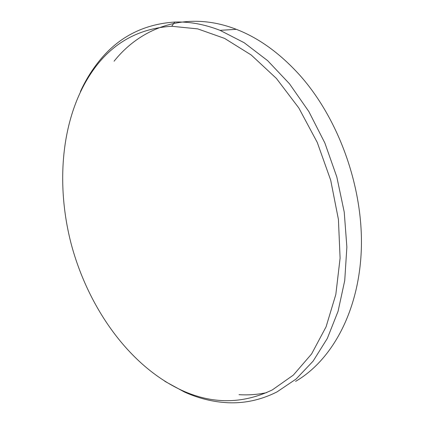 <?xml version="1.0" encoding="UTF-8"?>
<svg xmlns="http://www.w3.org/2000/svg" width="424" height="424" viewBox="0 0 424 424"><rect width="100%" height="100%" fill="white"/><g stroke="black" fill="none" stroke-linecap="round" stroke-linejoin="round"><path stroke-width="0.64" d="M272.319 389.91L293.344 375.097L311.603 353.939L326.077 326.814L335.824 294.484L340.096 258.168L338.421 219.462L330.704 180.221L317.263 142.432L298.814 107.961L276.39 78.419L251.215 54.993L224.582 38.399L197.722 28.88L171.725 26.272C140.445 28.233 115.317 41.42 96.354 65.837C61.681 110.924 54.643 180.905 71.349 244.542C88.457 308.121 129.309 365.981 181.636 390.26C212.191 404.3 242.417 404.183 272.319 389.91M80.396 91.605C85.219 81.048 91.054 71.396 97.907 62.651C117.21 37.741 142.824 24.205 174.746 22.043C189.337 21.518 204.432 24.279 220.024 30.332L244.187 42.723L267.639 60.648L289.491 83.793L308.836 111.533L324.842 142.957L336.804 176.909L344.23 212.069L346.869 247.054L344.733 280.534L338.066 311.306L327.323 338.41L313.108 361.131L296.106 379.024L277.026 391.887C260.172 400.383 242.703 403.934 224.63 402.524C210.913 401.443 197.526 397.945 184.467 392.03L164.804 381.277M295.586 381.367C331.722 360.474 359.059 311.545 361.312 249.54C363.495 187.631 338.739 118.524 299.339 74.703C279.649 53.074 258.645 37.948 236.327 29.33C187.217 10.256 141.499 26.77 114.093 61.204M239.014 394.67C248.321 395.258 257.559 394.574 266.733 392.619M171.725 26.272L174.746 22.043M220.024 30.332L236.327 29.33M181.636 390.26L184.467 392.03"/></g></svg>
